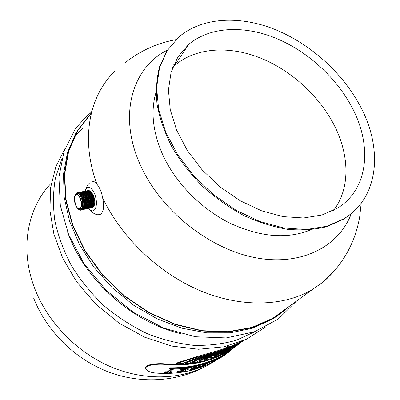 <?xml version="1.0" encoding="UTF-8"?>
<svg xmlns="http://www.w3.org/2000/svg" width="400" height="400" viewBox="0 0 400 400"><rect width="100%" height="100%" fill="white"/><g stroke="black" fill="none" stroke-linecap="round" stroke-linejoin="round"><path stroke-width="0.6" d="M61.835 158.81L55.435 177.845C53.035 191.595 52.855 206.005 54.89 221.06C58.245 236.265 63.815 251.245 71.595 266.005C80.575 280.36 91.325 293.57 103.85 305.63C117.195 316.785 131.495 326.065 146.765 333.46C162.305 339.635 177.84 343.585 193.365 345.31C208.61 345.745 222.965 344.045 236.44 340.205L255.535 331.365M276.125 316.715L276.875 316.13M279.765 313.73L282.47 311.29M67.56 231.935C84.14 279.4 131.525 322.04 180.645 333.645M275.345 317.24L276.09 316.645M278.395 314.71L280.95 312.4M75.6 133.7L67.455 152.67L63.515 174.05L64.15 197.13L69.525 221.04L79.6 244.825L94.075 267.46L112.405 287.94L133.815 305.355L157.365 318.96L182.025 328.22L206.72 332.85L230.445 332.805L252.3 328.27L271.545 319.63L279.135 314.575M90.605 113.735L77.325 130.685L68.345 151.145L64.315 174.44L65.68 199.65L72.635 225.665L85.045 251.225L102.44 275.04L124.005 295.86L148.655 312.61L175.11 324.49L202.02 331.005L228.07 332.015L252.08 327.7L273.08 318.51L281.17 313.09L288.48 306.915M90.875 113.9L77.615 130.81L68.655 151.23L64.63 174.475L65.99 199.63L72.93 225.59L85.315 251.095L102.67 274.86L124.195 295.63L148.79 312.345L175.19 324.195L202.045 330.695L228.04 331.7L251.995 327.39L272.95 318.22L286.19 308.585M278.67 314.055L275.96 316.35M273.565 318.22L272.17 319.255M221.395 354.455L222.78 353.76M240.295 342.09L240.665 341.77M145.895 368.765C143.26 364.7 156.46 362.895 166.225 363.965C179.67 365.08 192.37 364.03 204.325 360.815L213.27 357.945M233.34 347.36L234.9 346.15M227.82 347.37L233.285 345.295L241.44 341.455M232.84 346.855L233.175 346.995M228.825 349.945L230.68 348.43M211.115 355.11L211.325 355.585L220.84 352.08L222.11 351.14C212.9 354.315 200.035 358.99 197.1 362.135L192.5 362.83C198.425 358.915 212.22 354.54 222.335 350.975L223.43 350.17C212.11 354.155 196.56 358.785 189.74 363.145L185.535 363.495C194.505 358.81 211.435 354.3 223.66 349.995L224.83 349.135C211.33 353.895 192.54 358.575 182.675 363.64L176.55 363.71L176.315 363.155C188.695 359.04 202.58 354.875 217.965 350.66L224.815 348.415L225.06 348.97L228.45 346.865L226.165 348.585C232.34 346.42 236.955 344.53 240 342.91L243.49 340.635M185.535 363.495L185.3 362.945C190.225 360.515 196.255 358.19 203.4 355.96M192.5 362.83L192.265 362.28C194.865 360.635 198.445 358.94 203.01 357.195M231.245 349.275L227.59 351.535C230.25 349.7 231.43 348.665 231.13 348.44C230.585 348.32 227.945 349.095 223.215 350.76L221.94 351.695L227.825 349.87L227.58 349.325L228.585 349.405M224.52 352.2L226.895 350.36M205.86 359.995L205.695 359.62L206.64 358.35L209.695 356.5M219.39 352.705L219.54 353.035L220.565 352.28L213.835 354.765L206.885 357.845C204.41 359.15 202.99 360.21 202.63 361.02L199.49 361.695L199.25 361.145C200.375 360.015 202.64 358.675 206.045 357.135M80.13 198.31C81.81 203.44 81.68 206.895 79.735 208.68C76.15 210.645 72.46 196.055 76.205 194.72C77.57 194.3 78.88 195.495 80.13 198.31M92.065 207.355C94.515 205.405 94.74 201.37 92.745 195.255M88.375 190.68L90.1 190.795L93.33 195.01C94.955 199.42 95.18 203.135 94 206.16L93.04 207.335M91.425 207.49C93.875 205.54 94.105 201.505 92.105 195.385M90.79 207.625C93.24 205.675 93.465 201.64 91.465 195.515M90.155 207.76C92.6 205.815 92.825 201.775 90.825 195.64M89.515 207.895C91.96 205.95 92.185 201.91 90.185 195.77M88.875 208.03C91.32 206.085 91.545 202.045 89.545 195.9M88.24 208.165C90.68 206.225 90.905 202.18 88.905 196.03M87.6 208.3C90.04 206.36 90.26 202.315 88.26 196.16M86.96 208.435C89.4 206.5 89.62 202.45 87.615 196.29M86.32 208.57C88.755 206.635 88.975 202.585 86.975 196.42M85.675 208.705C88.115 206.775 88.33 202.725 86.33 196.55M85.035 208.84C87.47 206.91 87.69 202.86 85.685 196.685M84.39 208.975C86.83 207.05 87.045 202.995 85.04 196.815M83.75 209.115C86.185 207.19 86.4 203.13 84.395 196.945M83.105 209.25C85.54 207.325 85.75 203.27 83.745 197.075M82.46 209.385C84.895 207.465 85.105 203.405 83.1 197.205M81.815 209.52C84.245 207.605 84.46 203.54 82.45 197.335M81.805 197.47C83.915 204.305 83.54 208.39 80.685 209.73M78.21 208.94C81.85 212.89 84.13 204.39 81.155 197.6C78.89 192.99 76.93 192.11 75.27 194.96M80.285 198.075C83.005 204.28 80.93 212.06 77.6 208.45C75.045 205.21 74.05 201.27 74.61 196.635C75.98 192.915 77.875 193.39 80.285 198.075M97.305 214.74L99.64 214.695C101.24 214.075 102.42 212.405 103.18 209.68C103.84 206.325 103.655 202.365 102.62 197.805C101.59 192.065 99.71 187.575 96.98 184.335C80.18 138.935 89.33 95.245 115.3 70.835M91.92 181.355C93.54 181.015 95.225 182.005 96.98 184.335M88.855 208.395C93.36 214.8 98.06 208.155 95.86 198.04C93.82 187.885 86.825 183.615 85.265 191.285M351.38 213.47C339.21 246.065 302.55 265.98 257.215 258.045C211.98 250.21 163.965 213.425 142.565 169.615C116.885 118.505 131.11 67.815 167.51 50.08M335.57 269.48L323.36 281.855L312.255 289.61C283.64 306.475 241.425 307.99 200.05 290.63C158.75 273.17 121.345 237.445 102.62 197.805M164.835 372.93L164.61 372.39L165.39 371.775L167.43 371.795L167.655 372.335L171.28 369.495L173.23 369.48L169.59 372.32L171.59 372.27L170.805 372.88L164.835 372.93L165.615 372.315L167.655 372.335M165.39 371.775L165.615 372.315M170.31 371.76L171.365 371.73L171.59 372.27M173.045 369.045L173.23 369.48M171.09 369.045L171.28 369.495M167.43 371.795L170.93 369.04M181.51 368.655L181.67 369.035L188.535 368.185L186.825 369.475L188.46 369.205L187.64 369.82L186.01 370.09L183.99 371.62L177.175 372.475L177.975 371.865L183 371.28L184.215 370.36L181.015 370.76L181.825 370.145L185.025 369.745L185.915 369.07L180.86 369.655L181.67 369.035M188.395 367.85L188.535 368.185M180.86 369.655L180.63 369.115L181.19 368.68M184.805 369.22L185.025 369.745M181.015 370.76L180.79 370.22L181.595 369.605L183.235 369.41M181.595 369.605L181.825 370.145M177.175 372.475L176.95 371.935L177.745 371.325L183.075 370.515M182.775 370.74L183 371.28M177.745 371.325L177.975 371.865M187.8 368.74L188.23 368.665L188.46 369.205M207.21 363.175L202.605 366.81L198.115 367.63L190.86 370.285L190.205 370.435L189.975 369.9L194.06 366.845M190.205 370.435L194.8 367L196.53 366.605L193.155 369.115L199.07 366.92L202.25 366.46L205.675 363.945L207.295 363.37M194.675 366.715L194.8 367M194.74 367.935L198.84 366.39L202.025 365.93L204.53 364.085M202.025 365.93L202.25 366.46M198.84 366.39L199.07 366.92M196.41 366.33L196.53 366.605M219.1 358.86L225.32 354.49L219.1 358.86L218.87 358.34L219.99 357.525M231.31 349.51L228.655 351.52M237.49 345.155L223.765 355.39C208.195 364.695 190.19 369.24 169.75 369.025L170.615 368.34C191.09 368.565 209.12 364.02 224.71 354.705M169.75 369.025L169.52 368.475L170.385 367.795L170.615 368.34M170.385 367.795C190.895 368.025 208.955 363.47 224.555 354.13L232.99 348.39M232.505 348.72L230.545 350.2M230.675 350.795L223.765 355.39M224.02 355.435L229.3 351.76M229.665 350.555L227.765 352.11M224.99 354.915L224.08 355.57M228.245 351.795L230.15 350.25M218.57 358.27L213.855 361.835L212.36 362.6L216.26 359.765L211.445 362.005L218.62 358.375M211.28 361.62L211.445 362.005M213.47 361.105L212.135 362.075L212.36 362.6M220.65 351.655L220.84 352.08M223.95 351.155L224.705 351.95L219.87 355.345L213.07 358.015L205.93 360.165L206.88 358.895L209.73 357.15L219.54 353.035M209.49 356.6L209.73 357.15M213.425 354.93L213.61 355.355M227.825 349.87L228.76 349.805C229.04 350.045 227.985 350.98 225.585 352.61L222.87 353.97L227.255 350.775L227.325 350.395L221.665 351.9L220.635 352.655L224.185 351.685M227.065 350.35L227.255 350.775M227.465 351.26L227.59 351.535M238.36 343.94L238.55 344.365L240.3 343.065L225.94 348.755L224.765 349.615L238.02 344.61L233.41 348.015L235.655 345.99L224.535 349.785L223.44 350.595L233.355 347.395L231.285 349.37M233.28 347.73L233.41 348.015M224.465 351.385L224 351.14M227.58 349.325L227.31 349.385M228.13 346.405L227.015 346.785L224.815 348.415M212.995 357.215L210.505 357.33M217.305 353.96L215.185 355.645M222.935 352.125L216.83 355.455M215.3 356.155L213.05 357.34M199.49 361.695C201.48 359.89 205.425 357.855 211.325 355.585M216.475 355.72L215.38 356.1L219.305 353.205L211.655 356.51L210.38 357.755L212.89 357.61L213.195 357.675L213.07 358.015L220.305 354.415L223.56 352.105L220.405 352.825L216.475 355.72M223.29 352.07L223.44 352.415M222.005 352.75L222.245 353.295M220.065 353.875L220.305 354.415M217.79 355.025L218.03 355.565M206.64 358.35L206.88 358.895M215.365 356.195L215.58 356.675M222.71 353.6L222.87 353.97M210.38 357.515L210.51 357.82M211.19 357.32L211.43 357.865M212.655 357.07L212.89 357.61M222.17 350.605L222.335 350.975M223.485 349.6L223.66 349.995M176.55 363.71C189.44 358.715 210.125 354.255 225.06 348.97M201.51 367.125C187.515 372.34 172.29 374.32 155.84 373.07C150.9 372.565 147.695 371.37 146.225 369.475C143.095 365.32 156.685 363.425 166.455 364.52C190.09 366.265 210.77 361.845 228.505 351.26L235.86 346.34M238.09 344.63L238.515 344.285M228.88 351.035L227.005 352.61M218.92 358.455L216.225 360.115M212.245 362.335L202.9 366.595M172.69 67.38L174.73 65.505C195.16 47.84 227.6 45.575 258.395 57.225C289.22 69.06 317.47 93.985 333.115 123.135C349.46 153.485 350.8 187.95 333.59 210.355M176.91 62.185L173.785 64.695M156.045 92.265C150.505 110.965 152.69 131.71 162.61 154.505C175.325 182.505 200.73 208.585 229.57 223C260.175 237.21 287.26 239.48 310.83 229.81M350.4 214.265L343.38 219.28L327.24 226.55C315.08 229.63 301.875 230.57 287.635 229.36C273.025 226.865 258.3 222.2 243.46 215.365C228.845 207.36 215.155 197.635 202.39 186.19C190.435 173.965 180.27 160.865 171.89 146.885C164.725 132.695 159.79 118.61 157.095 104.64C155.72 91.015 156.545 78.365 159.575 66.69L166.835 51.15M350.945 105.405C372.39 143.8 369.245 188.445 337.82 207.93L322.08 214.975L303.59 217.985L283.13 216.64L261.665 210.855L240.265 200.79L220.06 186.895L202.13 169.875L187.41 150.63L176.63 130.195L170.245 109.635L168.435 89.975L171.115 72.12L177.96 56.815L188.475 44.61C209.21 26.94 242.33 25.145 273.88 37.415C305.475 49.885 334.58 75.565 350.945 105.405M359.07 104.03C383.095 146.715 379.835 196.885 344.195 218.62L326.745 226.28L306.265 229.515L283.605 227.96L259.83 221.495L236.125 210.305L213.745 194.87L193.89 175.98L177.605 154.64L165.68 132L158.625 109.245L156.62 87.505L159.54 67.77L167.02 50.85L178.505 37.325C201.56 17.375 238.435 15.33 273.45 28.855C308.515 42.6 340.8 70.955 359.07 104.03M212.325 362.515L210.435 363.67C183.905 379.455 146.58 381.62 111.815 367.22C77.105 352.73 47.485 322.25 34.55 288.05C19.42 248.6 27.565 207.475 51.365 183.065M215.145 355.555L215.38 356.1M227.015 346.785L227.265 347.345M166.455 364.52L166.225 363.965M82.505 128.665L74.77 135.95M65.245 148.01L55.88 166.555L50.64 187.575L49.91 210.37L53.89 234.1L62.585 257.835L76.515 281.64L95.8 304.175L118.92 323.025L144.665 337.215L171.66 346.07L198.52 349.265L223.945 346.825L246.785 339.08L266.095 326.635M277.115 315.585L277.645 314.945M92.065 110.365L75.525 128.41L64.175 150.965L58.905 177.065L60.32 205.465L68.63 234.665L84.055 263.665L106.195 290.37L133.39 312.34L163.825 328.12L195.445 336.765L226.225 337.93L254.305 331.825L278.13 319.155L296.55 301.045M271.545 319.63L273.08 318.51M254.21 331.86L252.3 333.245M240.51 341.83L239.805 342.345M234.32 346.335L233.235 347.125M212.27 362.385L210.835 363.43M33.61 298.005C46.59 330.975 74.305 358.715 108.075 371.8C141.855 384.715 180.675 381.945 210.44 363.665M76.79 194.6L76.205 194.72M94 206.16L91.93 207.73M91.295 207.865L93.355 206.31C93.745 206.61 95.08 201.04 92.755 195.17C90.59 191.295 88.92 189.84 87.74 190.805M90.66 208L92.705 206.47C93.13 206.7 94.425 201.145 92.115 195.3C89.95 191.42 88.28 189.965 87.105 190.93M90.025 208.135L92.065 206.605C92.495 206.835 93.79 201.285 91.475 195.43C89.31 191.545 87.645 190.09 86.465 191.055M89.39 208.27L91.34 206.905L92.02 205.005C92.485 202.1 92.09 198.95 90.835 195.56C88.67 191.67 87.005 190.215 85.83 191.185M88.755 208.4L90.725 207L91.375 205.165C91.85 202.25 91.455 199.09 90.195 195.69C88.03 191.8 86.36 190.34 85.19 191.31M88.115 208.535L90.08 207.145C90.405 207.02 90.7 205.715 90.96 203.23L89.555 195.82C87.39 191.925 85.72 190.465 84.55 191.435M87.48 208.67L89.435 207.29L90.08 205.5C90.57 202.56 90.18 199.375 88.91 195.95C86.745 192.05 85.08 190.59 83.91 191.565M86.84 208.805L88.79 207.43C89.145 207.25 89.44 205.92 89.68 203.44L88.27 196.08C86.105 192.18 84.44 190.715 83.27 191.69M86.205 208.94L88.135 207.59C88.485 207.425 88.785 206.105 89.035 203.63L87.625 196.21C85.46 192.305 83.795 190.84 82.63 191.82M85.565 209.075L87.515 207.695C87.835 207.58 88.13 206.285 88.395 203.8L86.98 196.34C84.845 192.455 83.18 190.99 81.99 191.945M84.925 209.21L86.955 207.68C87.375 207.92 88.65 202.355 86.34 196.47C84.2 192.58 82.54 191.115 81.35 192.075M84.285 209.345L86.305 207.825L86.92 205.935C87.325 202.96 86.92 199.845 85.695 196.6C83.555 192.71 81.895 191.24 80.705 192.2M83.645 209.48L85.68 207.925C86.11 208.13 87.345 202.565 85.05 196.73C82.91 192.835 81.25 191.37 80.065 192.33M83 209.615L85.01 208.12C85.42 208.39 86.735 202.835 84.4 196.86C82.265 192.96 80.605 191.495 79.42 192.455M82.36 209.75L84.385 208.22C84.69 208.125 84.955 206.77 85.175 204.165L83.755 196.99C81.615 193.09 79.955 191.62 78.775 192.585M81.715 209.885L83.735 208.36L84.34 206.47C84.745 203.49 84.33 200.375 83.11 197.12C80.97 193.22 79.31 191.75 78.13 192.71M81.075 210.02L83.01 208.65L83.665 206.76C84.12 203.83 83.715 200.66 82.46 197.255C80.32 193.345 78.665 191.875 77.485 192.84M77.88 208.7C79.625 210.295 80.86 210.635 81.59 209.725L82.7 208.05C83.135 207.88 83.72 201.845 81.81 197.385C77.5 189.83 75.95 193.25 75.08 195.285M85.35 190.94C86.195 187.19 87.715 184.44 89.92 182.695M97.85 214.845C94.37 214.265 91.35 212.115 88.79 208.4M125.36 62.545C140.365 50.7 157.255 43.065 176.03 39.635M361.21 203.19L359.645 217.135C358.36 223.82 357.52 227.905 354.245 237.27C347.875 254.395 337.58 269.26 323.36 281.855M228.52 349.26L228.76 349.805M233.115 346.855L233.355 347.395M237.825 344.175L238.02 344.61M215.075 355.645L215.31 356.175M224.39 351.215L224.63 351.76M212.96 357.13L213.195 357.675M228.205 346.305L228.45 346.865M240 342.91L238.96 343.665M237.345 344.84L235.72 346.02M233.055 347.96L230.215 350.02M228.505 351.26L224.555 354.13M219.58 357.745L216.75 359.8M312.255 289.61L272.95 318.22M188.475 44.61L174.73 65.505M344.195 218.62L343.38 219.28"/></g></svg>

